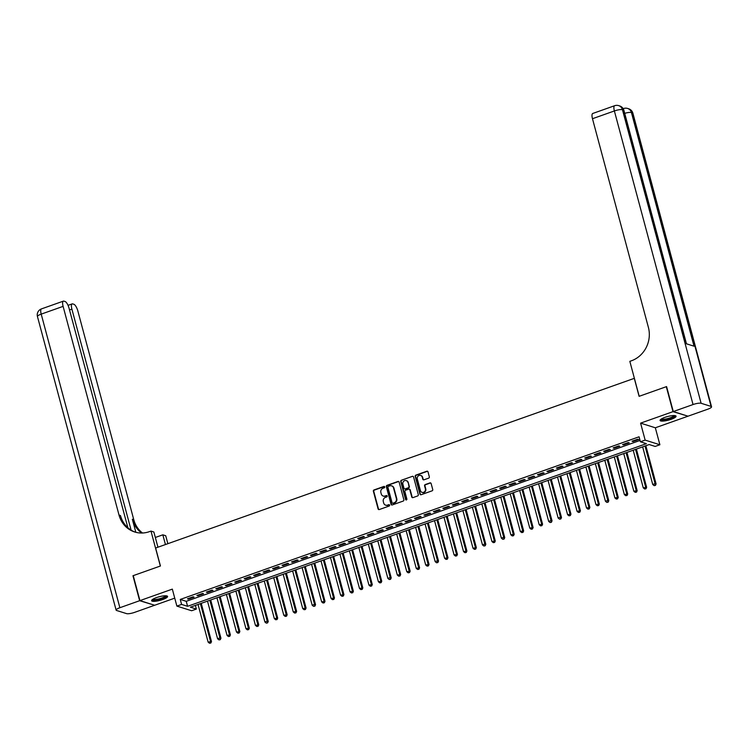<?xml version="1.0" encoding="UTF-8"?>
<svg xmlns="http://www.w3.org/2000/svg" width="749" height="749" viewBox="0 0 749 749"><rect width="100%" height="100%" fill="white"/><g stroke="black" fill="none" stroke-linecap="round" stroke-linejoin="round"><path stroke-width="1.12" d="M384.733 486.906A0.73 0.674 -72.5 0 0 383.9 486.447L374.032 489.94A1.039 0.955 -72.5 0 0 373.367 491.25L378.095 508.899A1.039 0.955 -72.5 0 0 379.284 509.545L389.152 506.052A0.73 0.674 -72.5 0 0 389.19 504.667A0.73 0.674 -72.5 0 0 388.787 504.676L387.505 505.126A3.333 3.062 -72.5 0 1 383.694 503.047L383.301 501.577A3.333 3.062 -72.5 0 1 385.435 497.383L386.709 496.933A0.73 0.674 -72.5 0 0 386.746 495.548A0.73 0.674 -72.5 0 0 386.344 495.557L385.061 496.016A3.333 3.062 -72.5 0 1 381.25 493.928L380.857 492.458A3.333 3.062 -72.5 0 1 382.992 488.273L384.265 487.814A0.73 0.674 -72.5 0 0 384.733 486.906M384.49 486.532A0.73 0.674 -72.5 0 0 384.303 486.569L374.434 490.071A1.039 0.955 -72.5 0 0 373.77 491.381L378.498 509.02A1.039 0.955 -72.5 0 0 378.919 509.601M389.377 504.77A0.73 0.674 -72.5 0 0 389.18 504.807L387.505 505.126M386.933 495.651A0.73 0.674 -72.5 0 0 386.737 495.688L385.061 496.016M664.953 417.352A8.276 1.854 165 0 0 660.075 420.47A8.276 1.854 165 0 0 671.179 419.309A8.276 1.854 165 0 0 676.057 416.191A8.276 1.854 165 0 0 664.953 417.352M156.494 597.59A8.276 1.854 165 0 0 151.607 600.717A8.276 1.854 165 0 0 162.711 599.546A8.276 1.854 165 0 0 167.589 596.429A8.276 1.854 165 0 0 156.494 597.59M428.671 478.143A1.039 0.955 -72.5 0 0 429.336 476.832L428.016 471.879A1.039 0.955 -72.5 0 0 426.818 471.233L415.864 475.119A1.039 0.955 -72.5 0 0 415.199 476.42L419.927 494.068A1.039 0.955 -72.5 0 0 421.116 494.714L432.07 490.838A1.039 0.955 -72.5 0 0 432.744 489.528L431.134 483.545A1.039 0.955 -72.5 0 0 429.945 482.899L425.254 484.556A1.039 0.955 -72.5 0 0 424.589 485.867L425.385 488.835A2.79 2.556 -72.5 0 1 422.062 492.365A2.79 2.556 -72.5 0 1 420.423 490.595L417.305 478.976A2.79 2.556 -72.5 0 1 420.629 475.437A2.79 2.556 -72.5 0 1 422.277 477.216L422.792 479.154A1.039 0.955 -72.5 0 0 423.981 479.8L428.671 478.143M640.404 441.788L645.142 440.112L659.888 444.756L655.16 446.432L649.177 444.55L190.377 607.186L196.36 609.068L191.622 610.744L176.876 606.1L181.604 604.424L187.587 606.306L646.387 443.67L640.404 441.788L639.075 436.798L180.266 599.434L181.604 604.424M176.876 606.1L172.326 589.126L139.932 600.614L133.238 575.644L160.436 566.001L155.623 548.034L634.291 378.348L639.103 396.324L666.301 386.69L672.986 411.65L640.592 423.138L645.142 440.112M399.133 482.122A1.039 0.955 -72.5 0 0 397.944 481.467L386.99 485.352A1.039 0.955 -72.5 0 0 386.325 486.663L391.053 504.302A1.039 0.955 -72.5 0 0 392.242 504.957L403.196 501.072A1.039 0.955 -72.5 0 0 403.861 499.761L399.133 482.122M401.427 480.231L412.381 476.345A1.039 0.955 -72.5 0 1 413.57 477.001L418.298 494.64A1.039 0.955 -72.5 0 1 417.633 495.95L412.942 497.617A1.039 0.955 -72.5 0 1 411.753 496.961L409.834 489.809A1.039 0.955 -72.5 0 0 408.645 489.153L405.537 490.258A1.039 0.955 -72.5 0 0 404.872 491.569L406.866 499.021A0.73 0.674 -72.5 0 1 405.995 499.948A0.73 0.674 -72.5 0 1 405.565 499.48L400.762 481.541A1.039 0.955 -72.5 0 1 401.427 480.231L412.381 476.345M687.685 416.088L672.986 411.65M139.932 600.614L154.678 605.258L174.742 598.142M193.092 596.822L187.419 598.835L188.411 599.144L194.085 597.131L193.092 596.822M202.548 593.47L196.875 595.483L197.867 595.792L203.55 593.779L202.548 593.47M212.014 590.109L206.331 592.122L207.333 592.44L213.006 590.427L212.014 590.109M221.47 586.757L215.796 588.77L216.789 589.089L222.472 587.076L221.47 586.757M230.926 583.405L225.252 585.418L226.254 585.737L231.928 583.724L230.926 583.405M240.392 580.054L234.718 582.067L235.71 582.376L241.384 580.363L240.392 580.054M249.848 576.702L244.174 578.715L245.166 579.024L250.849 577.011L249.848 576.702M259.313 573.35L253.63 575.363L254.632 575.672L260.306 573.659L259.313 573.35M268.769 569.989L263.096 572.002L264.088 572.32L269.762 570.307L268.769 569.989M278.225 566.637L272.552 568.65L273.554 568.968L279.227 566.956L278.225 566.637M287.691 563.285L282.017 565.298L283.01 565.617L288.683 563.604L287.691 563.285M297.147 559.934L291.473 561.947L292.466 562.256L298.149 560.252L297.147 559.934M306.613 556.582L300.929 558.595L301.931 558.904L307.605 556.891L306.613 556.582M316.069 553.23L310.395 555.243L311.387 555.552L317.061 553.539L316.069 553.23M325.525 549.878L319.851 551.882L320.853 552.2L326.527 550.187L325.525 549.878M334.99 546.517L329.317 548.53L330.309 548.848L335.983 546.836L334.99 546.517M344.446 543.165L338.773 545.178L339.765 545.497L345.448 543.484L344.446 543.165M353.912 539.814L348.229 541.827L349.231 542.136L354.904 540.132L353.912 539.814M363.368 536.462L357.694 538.475L358.687 538.784L364.36 536.771L363.368 536.462M372.824 533.11L367.15 535.123L368.152 535.432L373.826 533.419L372.824 533.11M382.29 529.758L376.616 531.762L377.608 532.08L383.282 530.067L382.29 529.758M391.746 526.397L386.072 528.41L387.064 528.728L392.748 526.716L391.746 526.397M401.211 523.045L395.528 525.058L396.53 525.377L402.204 523.364L401.211 523.045M410.667 519.694L404.994 521.707L405.986 522.016L411.66 520.012L410.667 519.694M420.123 516.342L414.45 518.355L415.452 518.664L421.125 516.651L420.123 516.342M429.589 512.99L423.915 515.003L424.908 515.312L430.581 513.299L429.589 512.99M439.045 509.638L433.371 511.642L434.364 511.96L440.047 509.947L439.045 509.638M448.511 506.277L442.828 508.29L443.829 508.608L449.503 506.596L448.511 506.277M457.967 502.925L452.293 504.938L453.285 505.257L458.959 503.244L457.967 502.925M467.423 499.574L461.749 501.587L462.751 501.896L468.425 499.892L467.423 499.574M476.888 496.222L471.215 498.235L472.207 498.544L477.881 496.531L476.888 496.222M486.344 492.87L480.671 494.883L481.663 495.192L487.346 493.179L486.344 492.87M495.81 489.518L490.127 491.522L491.129 491.84L496.802 489.827L495.81 489.518M505.266 486.157L499.592 488.17L500.585 488.488L506.258 486.476L505.266 486.157M514.722 482.805L509.048 484.818L510.05 485.137L515.724 483.124L514.722 482.805M524.188 479.454L518.514 481.467L519.506 481.776L525.18 479.772L524.188 479.454M533.644 476.102L527.97 478.115L528.963 478.424L534.646 476.411L533.644 476.102M543.109 472.75L537.426 474.763L538.428 475.072L544.102 473.059L543.109 472.75M552.565 469.398L546.892 471.402L547.884 471.72L553.558 469.707L552.565 469.398M562.022 466.037L556.348 468.05L557.35 468.368L563.023 466.355L562.022 466.037M571.487 462.685L565.813 464.698L566.806 465.017L572.479 463.004L571.487 462.685M580.943 459.334L575.269 461.347L576.262 461.656L581.945 459.652L580.943 459.334M590.409 455.982L584.726 457.995L585.727 458.304L591.401 456.291L590.409 455.982M599.865 452.63L594.191 454.643L595.183 454.952L600.857 452.939L599.865 452.63M609.321 449.278L603.647 451.282L604.649 451.6L610.323 449.587L609.321 449.278M618.786 445.917L613.113 447.93L614.105 448.248L619.779 446.235L618.786 445.917M628.242 442.565L622.569 444.578L623.561 444.897L629.244 442.884L628.242 442.565M180.266 599.434L186.248 601.316L640.049 440.449M633.027 441.536L638.7 439.532L637.708 439.214L632.025 441.227L633.027 441.536L632.858 440.927M640.592 423.138L655.338 427.782L687.741 416.294M655.338 427.782L659.888 444.756M195.377 605.417L196.36 609.068M186.248 601.316L187.587 606.306M188.411 599.144L188.252 598.535M197.867 595.792L197.708 595.183M207.333 592.44L207.164 591.832M216.789 589.089L216.63 588.48M226.254 585.737L226.086 585.119M235.71 582.376L235.551 581.767M245.166 579.024L245.007 578.415M254.632 575.672L254.463 575.063M264.088 572.32L263.929 571.712M273.554 568.968L273.385 568.36M283.01 565.617L282.85 565.008M292.466 562.256L292.307 561.647M301.931 558.904L301.763 558.295M311.387 555.552L311.228 554.943M320.853 552.2L320.684 551.592M330.309 548.848L330.15 548.24M339.765 545.497L339.606 544.888M349.231 542.136L349.062 541.527M358.687 538.784L358.528 538.175M368.152 535.432L367.984 534.823M377.608 532.08L377.449 531.472M387.064 528.728L386.905 528.12M396.53 525.377L396.361 524.768M405.986 522.016L405.827 521.407M415.452 518.664L415.283 518.055M424.908 515.312L424.749 514.703M434.364 511.96L434.205 511.352M443.829 508.608L443.661 508M453.285 505.257L453.126 504.648M462.751 501.896L462.582 501.287M472.207 498.544L472.048 497.935M481.663 495.192L481.504 494.583M491.129 491.84L490.96 491.232M500.585 488.488L500.426 487.88M510.05 485.137L509.882 484.528M519.506 481.776L519.347 481.167M528.963 478.424L528.803 477.815M538.428 475.072L538.259 474.463M547.884 471.72L547.725 471.112M557.35 468.368L557.181 467.76M566.806 465.017L566.647 464.408M576.262 461.656L576.103 461.047M585.727 458.304L585.559 457.695M595.183 454.952L595.024 454.343M604.649 451.6L604.48 450.992M614.105 448.248L613.946 447.64M623.561 444.897L623.402 444.288M383.422 496.11A3.333 3.062 -72.5 0 0 385.463 496.138M385.866 505.229A3.333 3.062 -72.5 0 0 387.907 505.257M398.711 481.541A1.039 0.955 -72.5 0 0 398.346 481.588L387.383 485.474A1.039 0.955 -72.5 0 0 386.718 486.784L391.446 504.433A1.039 0.955 -72.5 0 0 391.867 505.004M388.375 486.363A0.73 0.674 -72.5 0 0 387.907 487.281L392.064 502.766A0.73 0.674 -72.5 0 0 392.897 503.225L394.236 502.748A3.333 3.062 -72.5 0 0 396.371 498.553L393.534 487.964A3.333 3.062 -72.5 0 0 389.723 485.886L388.375 486.363M392.701 503.262A0.73 0.674 -72.5 0 0 393.291 503.347L392.897 503.225M391.764 485.914A3.333 3.062 -72.5 0 1 393.937 488.095L396.773 498.675A3.333 3.062 -72.5 0 1 394.639 502.869L393.291 503.347M409.413 489.228A1.039 0.955 -72.5 0 1 410.237 489.93L412.156 497.093A1.039 0.955 -72.5 0 0 412.577 497.664M401.82 480.362A1.039 0.955 -72.5 0 0 401.155 481.673L405.967 499.602A0.73 0.674 -72.5 0 0 406.211 499.976M407.849 482.384A2.79 2.556 -72.5 0 0 403.589 481.354A2.79 2.556 -72.5 0 0 402.878 484.144L403.973 488.236A1.039 0.955 -72.5 0 0 405.172 488.891L408.28 487.786A1.039 0.955 -72.5 0 0 408.945 486.476L408.242 482.506A2.79 2.556 -72.5 0 0 406.398 480.68M404.797 488.938A1.039 0.955 -72.5 0 0 405.565 489.013L405.172 488.891M408.242 482.506L409.347 486.597A1.039 0.955 -72.5 0 1 408.673 487.908L405.565 489.013M420.826 475.512A2.79 2.556 -72.5 0 1 422.67 477.338L423.194 479.276A1.039 0.955 -72.5 0 0 423.616 479.856M422.267 492.421A2.79 2.556 -72.5 0 0 425.788 488.957L425.385 488.835M430.712 482.965A1.039 0.955 -72.5 0 0 430.347 483.021L425.657 484.687A1.039 0.955 -72.5 0 0 424.992 485.989L425.788 488.957M427.585 471.308A1.039 0.955 -72.5 0 0 427.22 471.355L416.266 475.241A1.039 0.955 -72.5 0 0 415.601 476.551L420.329 494.19A1.039 0.955 -72.5 0 0 420.751 494.771M198.036 604.471L208.119 642.099L211.48 641.575L201.238 603.338M210.422 642.904L209.477 643.241L210.825 643.026L210.488 641.256L200.404 603.628M209.477 643.241L208.119 642.099M211.48 641.575L210.825 643.026M166.259 595.82A7.162 1.61 -15 0 1 164.911 597.374A7.162 1.61 -15 0 1 157.15 599.912A7.162 1.61 -15 0 1 152.459 599.518M152.965 599.181A6.629 1.489 165 0 0 157.842 599.134A6.629 1.489 165 0 0 164.368 596.906A6.629 1.489 165 0 0 165.641 595.783M151.719 600.23A8.22 1.844 165 0 0 157.899 600.024A8.22 1.844 165 0 0 165.726 597.318A8.22 1.844 165 0 0 167.252 596.064M674.727 415.583A7.162 1.61 -15 0 1 673.379 417.137A7.162 1.61 -15 0 1 665.618 419.674A7.162 1.61 -15 0 1 660.927 419.271M661.433 418.934A6.629 1.489 165 0 0 666.301 418.888A6.629 1.489 165 0 0 672.836 416.669A6.629 1.489 165 0 0 674.109 415.545M660.187 419.983A8.22 1.844 165 0 0 666.357 419.786A8.22 1.844 165 0 0 674.194 417.071A8.22 1.844 165 0 0 675.72 415.826M139.642 600.707L132.957 575.747L160.342 566.038L150.98 531.088L149.369 531.659A26.524 24.38 107.5 0 1 134.717 531.987A26.524 24.38 107.5 0 1 119.025 515.078L63.103 306.369L41.204 314.131L119.868 607.72L139.642 600.707L154.341 605.145M165.445 544.551L162.833 534.823L155.333 537.482M162.833 534.823L165.726 535.732L167.86 543.69M150.98 531.088L153.863 531.996L157.945 547.21M131.112 530.142L71.895 309.14A6.367 2.06 70.5 0 1 72.157 303.888A6.367 2.06 70.5 0 1 72.681 303.897L73.861 304.272A6.367 2.06 70.5 0 1 77.859 311.013L133.781 519.722A26.524 24.38 107.5 0 0 142.497 533.007M141.701 533.026A26.524 24.38 107.5 0 1 132.339 519.263L135.841 532.314M119.868 607.72A6.367 1.423 165 0 0 116.114 610.117A6.367 1.423 165 0 0 116.591 610.482L126.553 613.618A6.367 1.423 165 0 0 134.623 612.364L154.397 605.351M127.873 527.727L69.067 308.242A6.367 2.06 70.5 0 0 65.069 301.501L63.89 301.135A6.367 2.06 70.5 0 0 63.375 301.126A6.367 2.06 70.5 0 0 63.103 306.369M135.438 532.202A26.524 24.38 107.5 0 1 120.467 515.527L119.025 515.078M156.185 537.173A26.524 24.38 107.5 0 1 155.268 537.211M673.276 411.547L688.022 416.191L707.796 409.188A6.367 1.423 165 0 0 711.55 406.782A6.367 1.423 165 0 0 711.082 406.417L701.111 403.28A6.367 1.423 165 0 0 693.04 404.544L673.276 411.547L666.582 386.587L639.197 396.296L629.834 361.346L631.444 360.775A26.524 24.38 -72.5 0 0 648.4 327.425L592.478 118.716A6.367 2.06 -109.5 0 1 592.74 113.474L614.639 105.712A6.367 2.06 70.5 0 0 614.377 110.955L592.478 118.716M693.04 404.544L614.377 110.955A6.367 1.423 -15 0 1 622.447 109.7L623.44 110.009L686.056 343.679L694.023 346.188L631.416 112.519L632.409 112.837A6.367 1.423 -15 0 1 632.886 113.202L711.55 406.782M207.501 601.119L217.585 638.747L219.944 637.905L220.946 638.223L210.694 599.986M219.878 639.552L218.933 639.88L220.281 639.674L219.944 637.905L209.86 600.277M218.933 639.88L217.585 638.747M220.946 638.223L220.281 639.674M216.957 597.758L227.041 635.386L230.402 634.862L220.159 596.625M229.344 636.191L228.398 636.528L229.737 636.322L229.409 634.553L219.326 596.925M228.398 636.528L227.041 635.386M230.402 634.862L229.737 636.322M226.413 594.406L236.497 632.034L239.858 631.51L229.615 593.274M238.8 632.839L237.854 633.177L239.203 632.971L238.865 631.201L228.782 593.573M237.854 633.177L236.497 632.034M239.858 631.51L239.203 632.971M235.879 591.055L245.962 628.683L249.323 628.158L239.071 589.922M248.265 629.488L247.32 629.825L248.659 629.619L248.322 627.849L238.238 590.221M247.32 629.825L245.962 628.683M249.323 628.158L248.659 629.619M245.335 587.703L255.418 625.331L258.779 624.806L248.537 586.57M257.722 626.136L256.776 626.473L258.124 626.258L257.787 624.488L247.704 586.86M256.776 626.473L255.418 625.331M258.779 624.806L258.124 626.258M254.8 584.351L264.884 621.979L267.243 621.136L268.245 621.455L257.993 583.218M267.178 622.784L266.232 623.121L267.58 622.906L267.243 621.136L257.16 583.508M266.232 623.121L264.884 621.979M268.245 621.455L267.58 622.906M264.257 580.999L274.34 618.627L277.701 618.103L267.459 579.866M276.643 619.432L275.698 619.76L277.036 619.554L276.709 617.785L266.625 580.157M275.698 619.76L274.34 618.627M277.701 618.103L277.036 619.554M273.713 577.638L283.796 615.266L287.157 614.742L276.915 576.505M286.099 616.071L285.154 616.408L286.502 616.202L286.165 614.433L276.081 576.805M285.154 616.408L283.796 615.266M287.157 614.742L286.502 616.202M283.178 574.286L293.262 611.914L296.623 611.39L286.371 573.154M295.565 612.719L294.619 613.057L295.958 612.851L295.621 611.081L285.538 573.453M294.619 613.057L293.262 611.914M296.623 611.39L295.958 612.851M292.634 570.935L302.718 608.562L306.079 608.038L295.836 569.802M305.021 609.368L304.075 609.705L305.423 609.499L305.086 607.729L295.003 570.101M304.075 609.705L302.718 608.562M306.079 608.038L305.423 609.499M302.1 567.583L312.183 605.211L314.543 604.368L315.544 604.686L305.292 566.45M314.477 606.016L313.531 606.353L314.88 606.138L314.543 604.368L304.459 566.74M313.531 606.353L312.183 605.211M315.544 604.686L314.88 606.138M311.556 564.231L321.639 601.859L325 601.335L314.758 563.098M323.942 602.664L322.997 603.001L324.336 602.786L324.008 601.016L313.925 563.388M322.997 603.001L321.639 601.859M325 601.335L324.336 602.786M321.012 560.879L331.095 598.507L334.457 597.983L324.214 559.746M333.399 599.312L332.453 599.64L333.801 599.434L333.464 597.665L323.381 560.037M332.453 599.64L331.095 598.507M334.457 597.983L333.801 599.434M330.478 557.518L340.561 595.146L343.922 594.622L333.67 556.385M342.864 595.951L341.918 596.288L343.257 596.082L342.92 594.313L332.837 556.685M341.918 596.288L340.561 595.146M343.922 594.622L343.257 596.082M339.934 554.166L350.017 591.794L353.378 591.27L343.136 553.034M352.32 592.599L351.375 592.936L352.723 592.731L352.386 590.961L342.302 553.333M351.375 592.936L350.017 591.794M353.378 591.27L352.723 592.731M349.399 550.815L359.483 588.442L362.844 587.918L352.592 549.682M361.776 589.248L360.831 589.585L362.179 589.379L361.842 587.609L351.758 549.981M360.831 589.585L359.483 588.442M362.844 587.918L362.179 589.379M358.855 547.463L368.939 585.091L372.3 584.566L362.057 546.33M371.242 585.896L370.296 586.233L371.635 586.018L371.307 584.248L361.224 546.62M370.296 586.233L368.939 585.091M372.3 584.566L371.635 586.018M368.311 544.111L378.395 581.739L381.756 581.215L371.513 542.978M380.698 582.544L379.752 582.881L381.101 582.666L380.764 580.896L370.68 543.268M379.752 582.881L378.395 581.739M381.756 581.215L381.101 582.666M377.777 540.759L387.86 578.387L390.22 577.545L391.221 577.863L380.969 539.626M390.163 579.192L389.218 579.52L390.557 579.314L390.22 577.545L380.136 539.917M389.218 579.52L387.86 578.387M391.221 577.863L390.557 579.314M387.233 537.398L397.316 575.026L400.678 574.502L390.435 536.265M399.62 575.841L398.674 576.168L400.022 575.962L399.685 574.193L389.602 536.565M398.674 576.168L397.316 575.026M400.678 574.502L400.022 575.962M396.698 534.046L406.782 571.674L410.143 571.15L399.891 532.914M409.076 572.479L408.13 572.816L409.478 572.611L409.141 570.841L399.058 533.213M408.13 572.816L406.782 571.674M410.143 571.15L409.478 572.611M406.155 530.695L416.238 568.322L419.599 567.798L409.357 529.562M418.541 569.128L417.596 569.465L418.934 569.259L418.607 567.489L408.523 529.861M417.596 569.465L416.238 568.322M419.599 567.798L418.934 569.259M415.611 527.343L425.694 564.971L429.055 564.446L418.813 526.21M427.997 565.776L427.052 566.113L428.4 565.898L428.063 564.128L417.979 526.5M427.052 566.113L425.694 564.971M429.055 564.446L428.4 565.898M425.076 523.991L435.16 561.619L437.519 560.776L438.521 561.095L428.269 522.858M437.463 562.424L436.517 562.761L437.856 562.546L437.519 560.776L427.436 523.148M436.517 562.761L435.16 561.619M438.521 561.095L437.856 562.546M434.532 520.639L444.616 558.267L447.977 557.743L437.734 519.506M446.919 559.072L445.973 559.4L447.322 559.194L446.984 557.425L436.901 519.797M445.973 559.4L444.616 558.267M447.977 557.743L447.322 559.194M443.998 517.278L454.072 554.906L457.442 554.382L447.19 516.145M456.375 555.721L455.429 556.048L456.778 555.842L456.441 554.073L446.357 516.445M455.429 556.048L454.072 554.906M457.442 554.382L456.778 555.842M453.454 513.926L463.537 551.554L466.899 551.03L456.656 512.793M465.841 552.359L464.895 552.696L466.234 552.49L465.897 550.721L455.823 513.093M464.895 552.696L463.537 551.554M466.899 551.03L466.234 552.49M462.91 510.575L472.993 548.202L476.355 547.678L466.112 509.442M475.297 549.008L474.351 549.345L475.699 549.139L475.362 547.369L465.279 509.741M474.351 549.345L472.993 548.202M476.355 547.678L475.699 549.139M472.376 507.223L482.459 544.851L484.818 544.008L485.82 544.326L475.568 506.09M484.762 545.656L483.817 545.993L485.155 545.778L484.818 544.008L474.735 506.38M483.817 545.993L482.459 544.851M485.82 544.326L485.155 545.778M481.832 503.871L491.915 541.499L495.276 540.975L485.034 502.738M494.218 542.304L493.273 542.641L494.621 542.426L494.284 540.656L484.2 503.028M493.273 542.641L491.915 541.499M495.276 540.975L494.621 542.426M491.297 500.519L501.371 538.147L503.74 537.305L504.742 537.623L494.49 499.386M503.674 538.952L502.729 539.289L504.077 539.074L503.74 537.305L493.657 499.677M502.729 539.289L501.371 538.147M504.742 537.623L504.077 539.074M500.753 497.158L510.837 534.786L514.198 534.262L503.955 496.025M513.14 535.601L512.194 535.928L513.533 535.722L513.196 533.953L503.122 496.325M512.194 535.928L510.837 534.786M514.198 534.262L513.533 535.722M510.209 493.806L520.293 531.434L523.654 530.91L513.411 492.673M522.596 532.239L521.65 532.576L522.999 532.37L522.662 530.601L512.578 492.973M521.65 532.576L520.293 531.434M523.654 530.91L522.999 532.37M519.675 490.455L529.758 528.082L533.119 527.558L522.868 489.322M532.062 528.888L531.116 529.225L532.455 529.019L532.118 527.249L522.034 489.621M531.116 529.225L529.758 528.082M533.119 527.558L532.455 529.019M529.131 487.103L539.214 524.731L542.576 524.206L532.333 485.97M541.518 525.536L540.572 525.873L541.92 525.658L541.583 523.888L531.5 486.26M540.572 525.873L539.214 524.731M542.576 524.206L541.92 525.658M538.597 483.751L548.671 521.379L551.039 520.536L552.041 520.855L541.789 482.618M550.974 522.184L550.028 522.521L551.376 522.306L551.039 520.536L540.956 482.908M550.028 522.521L548.671 521.379M552.041 520.855L551.376 522.306M548.053 480.399L558.136 518.027L560.495 517.184L561.497 517.503L551.255 479.266M560.439 518.832L559.494 519.169L560.832 518.954L560.495 517.184L550.421 479.557M559.494 519.169L558.136 518.027M561.497 517.503L560.832 518.954M557.509 477.047L567.592 514.675L570.953 514.142L560.711 475.905M569.895 515.481L568.95 515.808L570.298 515.602L569.961 513.833L559.878 476.205M568.95 515.808L567.592 514.675M570.953 514.142L570.298 515.602M566.974 473.686L577.058 511.314L580.419 510.79L570.167 472.553M579.361 512.119L578.415 512.456L579.754 512.25L579.417 510.481L569.334 472.853M578.415 512.456L577.058 511.314M580.419 510.79L579.754 512.25M576.43 470.335L586.514 507.962L589.875 507.438L579.632 469.202M588.817 508.768L587.871 509.105L589.22 508.899L588.883 507.129L578.799 469.501M587.871 509.105L586.514 507.962M589.875 507.438L589.22 508.899M585.896 466.983L595.97 504.611L599.331 504.086L589.089 465.85M598.273 505.416L597.327 505.753L598.676 505.538L598.339 503.768L588.255 466.14M597.327 505.753L595.97 504.611M599.331 504.086L598.676 505.538M595.352 463.631L605.435 501.259L607.795 500.416L608.797 500.735L598.554 462.498M607.739 502.064L606.793 502.401L608.132 502.186L607.795 500.416L597.721 462.788M606.793 502.401L605.435 501.259M608.797 500.735L608.132 502.186M604.808 460.279L614.892 497.907L618.253 497.383L608.01 459.146M617.195 498.712L616.249 499.049L617.597 498.834L617.26 497.064L607.177 459.437M616.249 499.049L614.892 497.907M618.253 497.383L617.597 498.834M614.274 456.927L624.357 494.555L627.718 494.022L617.466 455.785M626.66 495.361L625.715 495.688L627.053 495.482L626.716 493.713L616.633 456.085M625.715 495.688L624.357 494.555M627.718 494.022L627.053 495.482M623.73 453.566L633.813 491.194L637.174 490.67L626.932 452.433M636.116 491.999L635.171 492.336L636.519 492.13L636.182 490.361L626.098 452.733M635.171 492.336L633.813 491.194M637.174 490.67L636.519 492.13M633.195 450.215L643.269 487.842L646.63 487.318L636.388 449.082M645.572 488.648L644.627 488.985L645.975 488.779L645.638 487.009L635.555 449.381M644.627 488.985L643.269 487.842M646.63 487.318L645.975 488.779M642.651 446.863L652.735 484.491L655.094 483.648L656.096 483.966L645.853 445.73M655.038 485.296L654.092 485.633L655.431 485.418L655.094 483.648L645.02 446.02M654.092 485.633L652.735 484.491M656.096 483.966L655.431 485.418M132.339 519.263L133.781 519.722M71.895 309.14L69.526 309.974M41.204 314.131A6.367 2.06 -109.5 0 1 41.476 308.888A6.367 6.367 0 0 0 37.45 316.537A6.367 1.423 -15 0 1 41.204 314.131M711.082 406.417L632.409 112.837A6.367 5.852 -72.5 0 0 628.645 108.774L627.653 108.465A6.367 5.852 107.5 0 1 631.416 112.519A6.367 1.423 -15 0 0 624.713 113.342M686.468 343.81L623.917 110.375A6.367 1.423 -15 0 0 623.44 110.009A6.367 5.852 -72.5 0 0 619.676 105.946L618.683 105.637A6.367 5.852 107.5 0 1 622.447 109.7L701.111 403.28M627.653 108.465A6.367 6.367 0 0 0 623.608 108.53A6.367 2.06 70.5 0 0 623.262 108.802M72.157 303.888L68.037 305.349M63.375 301.126L41.476 308.888M37.45 316.537L116.114 610.117M623.917 110.375A6.367 6.367 0 0 0 619.676 105.946M618.683 105.637A6.367 6.367 0 0 0 614.639 105.712M632.886 113.202A6.367 6.367 0 0 0 628.645 108.774"/></g></svg>
